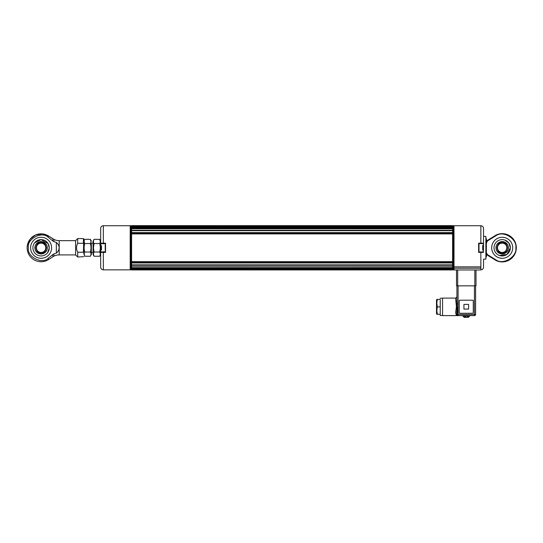 <?xml version="1.0" encoding="UTF-8"?>
<svg xmlns="http://www.w3.org/2000/svg" width="543" height="543" viewBox="0 0 543 543"><rect width="100%" height="100%" fill="white"/><g stroke="black" fill="none" stroke-linecap="round" stroke-linejoin="round"><path stroke-width="0.81" d="M452.604 225.644L131.589 225.644L452.604 225.644L452.604 228.141L131.589 228.141L131.589 269.932L452.604 269.932L131.589 269.932M131.589 228.454L452.604 228.454L452.604 228.8L131.589 228.766L452.604 228.8L452.604 232.689L452.604 230.7L131.589 230.7L131.589 232.682L452.604 232.682L452.604 262.955L131.589 262.88L131.589 264.869L452.604 264.869L452.604 266.81L131.589 266.776L452.604 266.81L452.604 269.932M452.604 262.955L452.604 264.869L452.604 262.955L131.589 262.955M131.589 225.644L131.589 226.377L452.604 226.37L131.589 226.377L131.589 228.141M131.589 269.199L452.604 269.199L131.589 269.206M452.604 227.619L131.589 227.619M452.604 233.904L131.589 233.904L131.589 261.672L452.604 261.672L452.604 233.904M452.604 267.957L131.589 267.957M452.604 269.477L131.589 269.477M452.604 226.098L131.589 226.098M502.187 242.769A5.023 5.023 0 0 0 497.843 250.296A5.023 5.023 0 0 0 506.538 250.296A5.023 5.023 0 0 0 502.187 242.769M502.187 243.115A4.67 4.67 0 0 0 497.517 247.784A4.67 4.67 0 0 0 502.187 252.454A4.67 4.67 0 0 0 506.857 247.784A4.67 4.67 0 0 0 502.187 243.115M440.23 299.383L440.23 315.483L440.23 314.322L437.543 314.322C436.667 314.322 436.667 314.322 437.543 314.322C436.667 314.322 436.667 314.322 437.543 314.322C436.667 311.838 436.667 309.347 437.543 306.856C436.667 304.372 436.667 301.881 437.543 299.383C436.667 299.383 436.667 299.383 437.543 299.383C436.667 299.383 436.667 299.383 437.543 299.383L440.23 299.383M442.565 315.483L440.23 315.483M436.877 314.322L436.497 313.664L436.497 300.048L436.877 299.383M437.543 306.856L440.23 306.856M457.858 313.508L457.858 307.223L457.858 313.508M454.002 268.215L454.002 269.966L480.854 269.966L480.854 268.215L454.002 268.215L454.002 266.857L480.854 266.857L480.854 268.215M483.385 252.4L478.634 252.4L478.634 243.176L478.634 243.936L478.634 243.176L483.535 243.176L483.535 228.413C483.365 226.791 482.469 225.895 480.854 225.725L480.854 243.176M478.634 251.239L478.634 244.336L478.987 251.993L478.987 244.017M478.634 244.336L478.987 243.583L478.634 243.936M480.854 225.725L454.002 225.725L454.002 266.857M481.037 252.4L481.94 252.4M485.87 236.463L485.87 259.167L483.535 259.167L483.535 267.163C483.379 268.792 482.483 269.688 480.854 269.851M483.535 243.176L483.413 252.4M496.383 260.151C503.802 265.14 517.248 256.452 515.85 247.791C517.248 239.124 503.809 230.436 496.383 235.431L496.159 235.017A14.125 14.125 0 0 1 516.318 247.791A14.125 14.125 0 0 1 496.159 260.559L496.383 260.151L487.505 254.667L487.261 255.067A2.919 2.919 0 0 1 486.453 254.328L485.999 253.432A2.919 2.919 0 0 1 485.87 252.583A2.919 2.919 0 0 0 485.999 253.432A2.919 2.919 0 0 1 485.87 252.583A2.919 2.919 0 0 0 485.999 253.432L485.89 252.882A0.584 0.584 0 0 0 485.87 252.882M485.87 254.538A0.584 0.339 0 0 1 485.87 255.224M486.453 255.78L486.453 254.328A2.919 2.919 0 0 0 487.261 255.067L496.159 260.559M486.413 241.302L485.87 241.16M485.87 250.832A0.584 0.529 0 0 1 486.453 251.368A0.584 0.529 -0 0 1 485.87 251.898M483.304 250.14L483.304 245.436M482.72 250.14L482.72 245.436M476.007 269.966L476.007 285.842L456.514 285.842L456.514 269.966M463.926 309.069L468.595 309.069L468.595 304.399L463.926 304.399L463.926 309.069M472.681 300.198L459.84 300.198A0.584 0.584 0 0 0 459.256 300.781L459.256 312.693A0.584 0.584 0 0 0 459.84 313.277L472.681 313.277A0.584 0.584 0 0 0 473.265 312.693L473.265 300.781A0.584 0.584 0 0 0 472.681 300.198L459.84 300.198M456.928 315.612L457.131 315.103L456.921 315.612L458.088 315.612L456.921 315.612L455.753 313.549L456.921 315.612L442.565 315.612L442.565 298.1L455.753 298.1L455.753 300.198M456.113 304.08A1.167 0.36 -11.8 0 0 457.104 303.713L456.921 312.483A1.167 0.665 0 0 0 455.753 311.818L456.391 306.856L455.753 298.1L456.921 296.933L456.921 285.842L456.921 301.222C456.921 295.697 456.921 295.697 456.921 301.222L457.104 303.713L458.088 303.713L458.088 285.842M456.168 314.716A1.167 1.005 -34.5 0 1 457.131 315.103A1.167 1.167 0 0 0 458.088 315.612L474.433 315.612A1.167 1.167 0 0 0 475.6 314.445L475.6 285.842L475.6 314.445A1.167 1.167 0 0 1 474.433 315.612L469.532 315.612L469.532 316.189L467.828 316.189L467.38 317.356L466.07 317.356M456.921 301.222A1.167 0.665 0 0 1 455.753 301.888M456.113 309.625A1.167 0.36 11.8 0 1 457.104 309.999L458.088 309.999L458.088 303.713M474.433 285.842L474.433 314.445L458.088 314.445L458.088 315.612A1.167 1.167 0 0 1 456.921 314.445L456.921 312.483L456.921 314.445A1.167 1.167 0 0 0 457.328 315.327M463.24 316.189L462.643 315.612L469.878 315.612M458.088 309.999L458.088 314.445L456.921 314.445A1.167 0.896 -0 0 0 455.753 313.549L455.753 311.818M465.147 317.356L464.693 316.189L462.996 316.189L464.163 317.356L465.806 317.356L465.337 316.189L469.532 316.189L468.365 317.356L467.38 317.356M465.337 316.189L464.693 316.189M452.903 247.452L452.903 269.851L453.71 269.851L453.71 225.725L452.903 225.725L452.903 247.452M494.021 247.791A8.172 8.172 0 0 0 506.28 254.864A8.172 8.172 0 0 0 506.28 240.712A8.172 8.172 0 0 0 494.021 247.791M502.194 258.292A10.507 10.507 0 0 1 491.686 247.791A10.507 10.507 0 0 1 502.194 237.284A10.507 10.507 0 0 1 512.701 247.791A10.507 10.507 0 0 1 502.194 258.292M496.159 235.017L487.261 240.515L487.505 240.909L496.383 235.431M486.019 242.09A2.919 2.919 0 0 1 487.261 240.515A2.919 2.919 0 0 0 486.019 242.09M100.299 241.425L99.647 239.327C100.503 240.732 100.503 242.144 99.647 243.556C100.503 246.373 100.503 249.189 99.647 252.02C100.503 253.425 100.503 254.837 99.647 256.248L94.082 256.248C93.22 254.843 93.22 253.432 94.082 252.02L99.647 252.02M100.659 254.497L99.647 256.248M94.082 252.02L93.423 247.784L94.082 243.556C93.22 242.151 93.22 240.739 94.082 239.327L93.07 241.078L93.07 254.497L94.082 256.248L93.423 254.151M94.082 243.556L99.647 243.556M94.082 239.327L99.647 239.327L100.659 241.078M93.07 243.115L91.353 243.115L91.353 254.497L91.353 252.454L93.07 252.454M90.993 241.425L90.342 239.327C91.204 240.732 91.204 242.144 90.342 243.556C91.204 246.373 91.204 249.189 90.342 252.02C91.204 253.425 91.204 254.837 90.342 256.248L84.776 256.248L84.124 254.138L84.776 252.02L90.342 252.02M83.765 253.601L84.776 256.248L84.131 253.886M84.776 252.02C83.914 249.203 83.914 246.386 84.776 243.556C83.914 242.151 83.914 240.739 84.776 239.327L83.765 241.078L83.765 252.183C83.765 257.898 83.765 257.898 83.765 252.183L77.697 252.278L77.697 257.009L77.697 252.454M84.776 243.556L90.342 243.556M84.776 239.327L90.342 239.327L91.353 241.078M84.131 241.696L84.532 243.094M41.098 252.814A5.023 5.023 0 0 0 45.442 245.28A5.023 5.023 0 0 0 36.748 245.28A5.023 5.023 0 0 0 41.098 252.814M41.098 252.461A4.67 4.67 0 0 0 45.761 247.791A4.67 4.67 0 0 0 41.098 243.121A4.67 4.67 0 0 0 36.429 247.791A4.67 4.67 0 0 0 41.098 252.461M41.098 258.292A10.507 10.507 0 0 1 30.591 247.784A10.507 10.507 0 0 1 41.098 237.284A10.507 10.507 0 0 1 51.605 247.784A10.507 10.507 0 0 1 41.098 258.292M49.27 247.784A8.172 8.172 0 0 0 37.012 240.712A8.172 8.172 0 0 0 37.012 254.864A8.172 8.172 0 0 0 49.27 247.784M77.697 243.115L77.697 238.567L77.697 243.298L83.412 243.298L83.412 238.567L83.765 238.913L83.412 252.692M77.697 252.278C76.169 249.312 76.169 246.312 77.697 243.298M53.553 241.52L56.336 242.436C57.965 243.705 58.922 245.49 59.207 247.784L59.207 254.905A11.674 11.674 0 0 0 54.402 255.943L53.553 254.056L56.336 253.14L53.553 254.056L48.028 258.461C41.601 264.604 26.722 256.52 28.379 247.784C26.722 239.049 41.601 230.972 48.028 237.115L53.553 241.52L54.402 239.633A11.674 11.674 0 0 0 59.207 240.664L75.592 240.664L75.592 254.911L75.592 240.664L77.697 238.567L83.412 238.567M54.402 239.633L48.694 236.09A13.948 13.948 0 0 0 27.15 247.784A13.948 13.948 0 0 0 48.694 259.486L52.847 256.791L48.694 259.486L48.028 258.461L52.549 254.782A7.12 1.249 57 0 1 52.847 256.791L54.375 255.875M59.207 240.664L59.207 247.784C58.929 250.079 57.972 251.864 56.336 253.14L56.336 242.436M28.379 247.784C26.722 239.049 41.601 230.972 48.028 237.115L48.694 236.09L49.019 236.293M30.591 247.784A10.507 10.507 0 0 0 46.352 256.887A10.507 10.507 0 0 0 46.352 238.689A10.507 10.507 0 0 0 30.591 247.784M51.123 237.664L52.847 238.784A7.12 1.249 123 0 1 52.549 240.793M105.559 245.484L105.559 252.4L100.659 252.4L100.659 267.163L100.659 247.404M103.34 252.4L103.34 269.851L130.191 269.851L130.191 225.725L103.34 225.725L103.34 243.176L105.559 243.176L105.559 252.4M100.659 260.572L100.659 267.163C100.815 268.792 101.711 269.688 103.34 269.851M100.659 247.784L100.788 243.176M103.34 225.725C101.724 225.895 100.828 226.791 100.659 228.413L100.659 243.176L103.34 243.176M130.483 250.079L130.483 269.851L131.291 269.851L131.291 225.725L130.483 225.725L130.483 250.079M100.889 245.619L100.889 249.956M101.473 245.619L101.473 249.956M452.604 227.205L131.589 227.205M452.604 227.51L131.589 227.51M452.604 230.286L131.589 230.286M452.604 230.612L131.589 230.612M452.604 232.689L131.589 232.689M452.604 233.497L131.589 233.497M452.604 233.829L131.589 233.829M452.604 261.746L131.589 261.746M452.604 262.079L131.589 262.079M452.604 262.893L131.589 262.893M452.604 264.964L131.589 264.964M452.604 265.289L131.589 265.289M452.604 268.059L131.589 268.059M452.604 268.364L131.589 268.364M452.604 269.593L131.589 269.593M452.604 269.851L131.589 269.851M452.604 225.725L131.589 225.725M452.604 225.983L131.589 225.983M508.384 247.784A6.197 6.197 0 0 1 502.187 253.988A6.197 6.197 0 0 1 495.99 247.784A6.197 6.197 0 0 1 502.187 241.587A6.197 6.197 0 0 1 508.384 247.784M508.187 247.784C508.526 250.622 506.531 252.624 502.187 253.785C497.85 252.624 495.847 250.622 496.187 247.784C495.847 244.954 497.85 242.952 502.187 241.784C506.531 242.952 508.526 244.954 508.187 247.784M480.854 266.857L480.854 252.4M485.87 247.472A0.584 0.584 180 0 0 486.453 246.895L485.87 246.312A0.584 0.584 180 0 1 486.453 246.895L486.453 247.072A0.584 0.584 0 0 1 485.87 247.656A0.584 0.584 0 0 0 486.447 246.984M485.87 241.635L486.236 241.581M485.87 239.558L486.453 239.796L485.87 240.033M485.87 239.137L486.453 239.076L485.87 239.022M485.87 244.16A0.584 0.475 0 0 0 485.87 243.21M485.87 242.185A0.584 0.475 180 0 1 485.87 243.128M486.304 251.009A0.584 0.529 180 0 0 485.87 250.119M486.453 254.755L486.453 256.5L485.87 256.554M485.87 256.439L486.453 256.5A0.584 0.584 0 0 1 485.87 257.077M478.987 251.552L478.987 251.993L482.72 251.993L483.304 251.409M457.267 307.189L457.267 312.965M474.433 314.445L475.6 314.445A1.167 1.167 0 0 1 474.433 315.612L474.433 314.445M457.681 285.842L457.681 269.966M474.84 269.966L474.84 285.842M485.87 252.583L486.338 252.583L486.338 251.714M486.338 250.303L486.338 247.425M486.338 246.542L486.338 244.031M486.338 242.999L487.505 240.909M487.505 254.667L486.338 252.583M34.895 247.791A6.197 6.197 0 0 1 41.098 241.594A6.197 6.197 0 0 1 47.295 247.791A6.197 6.197 0 0 1 41.098 253.988A6.197 6.197 0 0 1 34.895 247.791M35.098 247.791C34.752 244.954 36.754 242.959 41.098 241.791C45.436 242.959 47.438 244.954 47.098 247.791C47.438 250.628 45.436 252.631 41.098 253.791C36.754 252.631 34.752 250.628 35.098 247.791M105.206 245.273L105.206 250.296M452.604 232.614L131.589 232.614M499.574 255.529L506.952 254.423L510.359 247.784L508.832 243.026L504.814 240.047M442.565 298.229L440.23 298.229M485.87 255.468A0.584 0.584 0 0 0 486.453 254.884L486.453 254.334M485.87 239.212A0.584 0.584 0 0 1 486.453 239.796L486.453 241.248M486.453 239.076A0.584 0.584 0 0 0 485.87 238.492M485.87 244.269A0.584 0.584 0 0 0 486.453 243.685L486.453 242.66A0.584 0.584 0 0 0 485.87 242.076M485.87 251.952A0.584 0.584 0 0 0 486.453 251.368L486.453 250.649A0.584 0.584 0 0 0 485.87 250.065M485.87 236.409L483.535 236.409M483.304 244.167L482.72 243.583L478.987 243.583M457.131 315.103L458.088 315.612M91.353 254.497L90.342 256.248M34.643 242.775L41.098 239.619L48.062 243.522L49.264 247.961L47.594 252.746M59.207 254.905L75.592 254.905L77.697 257.009L83.765 256.656M50.085 236.986L51.001 237.583M48.694 236.09L42.245 233.884L35.519 235.004L30.123 239.178L27.354 245.402M27.184 246.78L27.15 247.784M100.889 251.409L101.473 251.993L105.559 251.64M100.889 244.167L101.473 243.583L105.559 243.936"/></g></svg>
